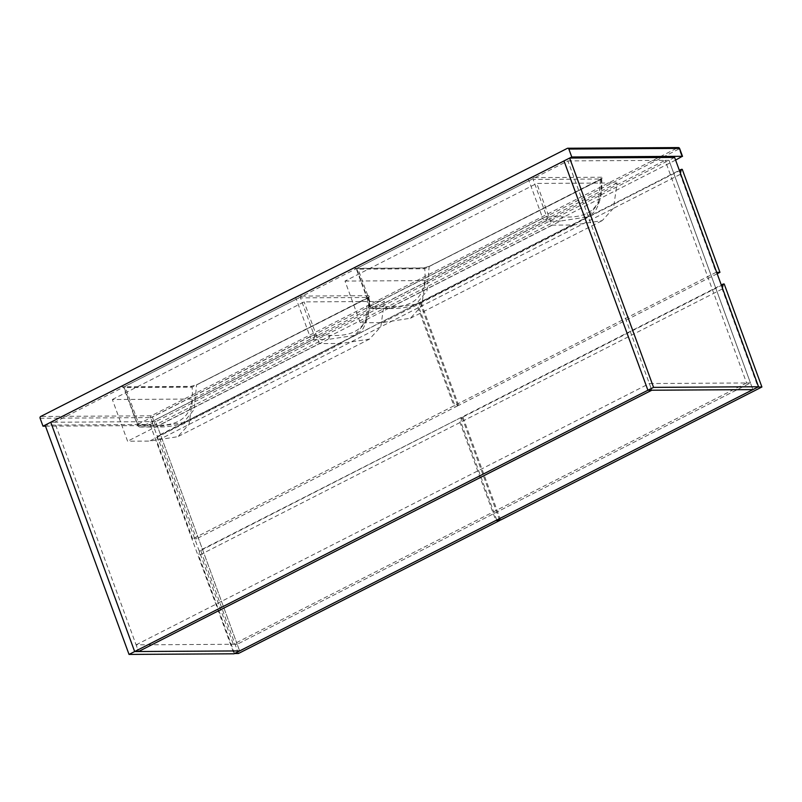 <?xml version="1.0" encoding="UTF-8"?>
<svg xmlns="http://www.w3.org/2000/svg" width="802" height="802" viewBox="0 0 802 802"><rect width="100%" height="100%" fill="white"/><g stroke="black" fill="none" stroke-linecap="round" stroke-linejoin="round"><path stroke-width="0.6" stroke-dasharray="4.01 3.01" d="M674.622 157.433L668.978 160.3L752.898 389.612L750.451 382.945L237.202 644.257L136.099 644.858L138.545 651.525L54.626 422.213L50.757 422.243L155.728 421.611L150.094 424.489L45.112 425.11M567.876 160.911L668.978 160.3L750.451 382.945L649.349 383.546L651.785 390.223L567.876 160.911L54.626 422.213M239.648 650.923L155.728 421.611L668.978 160.3L665.109 160.33L746.582 382.965L750.451 382.945L237.202 644.257L239.648 650.923M150.094 424.489L234.004 653.8M136.099 644.858L649.349 383.546M151.859 421.631L155.728 421.611L237.202 644.257L233.332 644.277L151.859 421.631L665.109 160.33M746.582 382.965L233.332 644.277M680.437 173.332L680.216 174.375L716.076 272.359L454.774 405.391L418.925 307.407L419.997 302.394L679.344 170.345M716.677 272.349L716.076 272.359M717.178 273.743L458.644 405.371L454.774 405.391M458.644 405.371L420.96 302.384L419.997 302.394M420.96 302.384L682.251 169.352M680.216 174.375L418.925 307.407M192.6 538.874L156.751 440.889L157.814 435.867L419.115 302.835L418.042 307.858L453.892 405.842L192.6 538.874L196.47 538.844L158.786 435.867L157.814 435.867M158.786 435.867L419.115 302.835M420.078 302.835L457.762 405.812L453.892 405.842M457.762 405.812L196.47 538.844M418.042 307.858L156.751 440.889M722.401 287.998L722.171 289.031L758.03 387.005M496.729 520.037L460.879 422.063L461.952 417.05L721.299 285.001M500.608 520.027L462.914 417.04L461.952 417.05M462.914 417.04L724.216 284.008M722.171 289.031L460.879 422.063M234.555 653.52L198.706 555.545L199.778 550.523L461.07 417.491L459.997 422.514L495.847 520.488M238.435 653.5L200.741 550.523L199.778 550.523M200.741 550.523L461.07 417.491M462.042 417.491L499.566 520.027M459.997 422.514L198.706 555.545M190.575 386.494L196.861 384.679L368.178 297.462C370.183 296.319 370.434 295.727 368.94 295.677A1.363 1.153 -90.3 0 0 368.339 297.472C371.597 332.048 349.241 336.67 329.161 335.306L314.194 335.396L300.469 297.873L368.339 297.472C369.391 297.131 369.201 297.352 367.787 298.113L192.089 387.206A1.363 1.153 -90.3 0 0 191.016 386.384L191.016 386.384A1.363 1.153 -90.3 0 0 190.575 386.494L122.696 386.895A4.541 0.942 159.9 0 1 123.809 385.12A1.363 0.672 -117 0 1 124.992 386.363L296.309 299.146L310.033 336.67L138.716 423.887L124.992 386.363A3.178 0.662 -20.1 0 0 123.698 387.446L123.147 386.785A1.363 1.153 -90.3 0 0 122.696 386.895M423.225 268.038L429.521 266.234L600.838 179.006C602.843 177.864 603.094 177.272 601.59 177.232A1.363 1.153 -90.3 0 0 600.989 179.016C604.257 213.593 581.891 218.224 561.811 216.861L546.854 216.951L533.119 179.427L600.989 179.016C602.041 178.686 601.851 178.896 600.437 179.668L424.739 268.75A1.363 1.153 -90.3 0 0 423.677 267.928L423.677 267.928A1.363 1.153 -90.3 0 0 423.225 268.038L355.356 268.449A4.541 0.942 159.9 0 1 356.459 266.665A1.363 0.672 -117 0 1 357.642 267.918L528.959 180.691L542.693 218.214L371.376 305.442L357.642 267.918A3.178 0.662 -20.1 0 0 356.349 269.001L355.797 268.339A1.363 1.153 -90.3 0 0 355.356 268.449M617.089 182.956L425.321 280.59L421.712 305.873L410.464 318.244L382.233 322.635L360.258 322.765L345 281.071L536.759 183.437L617.089 182.956L613.48 208.239L602.222 220.61L573.991 225.001L552.017 225.131L536.759 183.437M360.258 322.765L552.017 225.131M345 281.071L425.321 280.59M675.595 160.099L155.317 424.98L152.42 417.06L679.063 148.931L681.961 156.851M112.34 399.526L304.108 301.893L384.429 301.412L192.67 399.045L189.061 424.328L177.813 436.689L149.573 441.09L127.598 441.22L112.34 399.526L192.67 399.045M45.503 426.173L153.543 425.531L155.317 424.98M384.429 301.412L380.82 326.695L369.572 339.066L341.341 343.457L319.366 343.587L127.598 441.22M319.366 343.587L304.108 301.893M385.562 306.595C405.601 307.888 427.967 303.487 424.739 268.75L356.87 269.161L370.604 306.685L385.562 306.595A3.178 2.687 -90.3 0 0 389.1 308.259L560.418 221.031L587.475 216.911L598.312 203.618L600.437 179.668A1.363 0.672 -117 0 1 600.678 179.046L600.678 179.046A1.363 0.672 -117 0 1 600.838 179.006M152.911 425.05C172.991 426.403 195.347 421.782 192.089 387.206L124.21 387.607L137.944 425.14L152.911 425.05A3.178 2.687 -90.3 0 0 156.44 426.704L141.483 426.794L312.8 339.577L327.757 339.487L156.44 426.704L183.498 422.594L354.825 335.366L365.662 322.073L367.787 298.113A1.363 0.672 -117 0 1 368.028 297.492L368.028 297.492A1.363 0.672 -117 0 1 368.178 297.462M368.339 297.472C369.391 297.131 369.201 297.352 367.787 298.113M600.989 179.016C602.041 178.686 601.851 178.896 600.437 179.668M368.94 295.677L301.071 296.088A4.541 0.942 159.9 0 0 295.126 297.893L123.809 385.12M601.59 177.232L533.721 177.633A4.541 0.942 159.9 0 0 527.776 179.447L356.459 266.665M567.345 148.35L677.88 147.688L151.237 415.817L40.701 416.479M382.233 322.635L573.991 225.001M40.1 418.263L150.636 417.601L153.543 425.531M341.341 343.457L149.573 441.09M429.521 266.234A1.363 0.672 -117 0 0 429.361 266.264L429.361 266.264A1.363 0.672 -117 0 0 429.12 266.886L427.015 290.785L416.158 304.138L389.1 308.259L374.133 308.349L545.45 221.121L560.418 221.031A3.178 2.687 89.7 0 0 561.811 216.861M416.158 304.138L587.475 216.911C592.989 213.272 595.926 210.655 596.297 209.061C600.909 200.299 602.693 190.244 601.65 178.906L429.361 266.264L423.677 267.928L355.797 268.339A1.363 1.153 -90.3 0 1 356.87 269.161A3.178 0.662 -20.1 0 1 356.349 269.001L370.083 306.524A3.178 0.662 -20.1 0 1 371.376 305.442A3.178 1.554 63 0 0 374.133 308.349A3.178 2.687 -90.3 0 1 370.604 306.685A3.178 0.662 -20.1 0 1 370.083 306.524A3.178 3.178 0 0 0 373.09 308.61L388.048 308.519C400.048 308.79 409.411 307.326 416.158 304.138M329.161 335.306A3.178 2.687 89.7 0 1 327.757 339.487L354.815 335.366C360.329 331.727 363.266 329.101 363.637 327.517C368.258 318.755 370.043 308.7 369 297.352L196.701 384.719A1.363 0.672 -117 0 0 196.47 385.341L194.365 409.241L183.498 422.584C176.761 425.772 167.387 427.235 155.398 426.965L140.43 427.055A3.178 2.687 -90.3 0 0 141.483 426.794A3.178 1.554 63 0 1 138.716 423.887A3.178 0.662 -20.1 0 0 137.433 424.97L123.698 387.446A3.178 0.662 -20.1 0 0 124.21 387.607A1.363 1.153 -90.3 0 0 123.147 386.785L191.016 386.384L196.701 384.719A1.363 0.672 -117 0 1 196.861 384.679M314.194 335.396A3.178 2.687 89.7 0 1 312.8 339.577A3.178 1.554 63 0 1 310.033 336.67A3.178 0.662 -20.1 0 1 314.194 335.396M295.126 297.893A1.363 0.672 -117 0 1 296.309 299.146A3.178 0.662 -20.1 0 1 300.469 297.873A1.363 1.153 -90.3 0 1 301.071 296.088M137.944 425.14A3.178 0.662 -20.1 0 1 137.433 424.97A3.178 3.178 0 0 0 140.43 427.055A3.178 2.687 -90.3 0 1 137.944 425.14M546.854 216.951A3.178 2.687 89.7 0 1 545.45 221.121A3.178 1.554 63 0 1 542.693 218.214A3.178 0.662 -20.1 0 1 546.854 216.951M527.776 179.447A1.363 0.672 -117 0 1 528.959 180.691A3.178 0.662 -20.1 0 1 533.119 179.427A1.363 1.153 -90.3 0 1 533.721 177.633M679.494 148.671L679.063 148.931A1.363 0.672 -117 0 0 677.88 147.688A1.363 1.153 89.7 0 1 678.332 147.578M152.42 417.06L150.636 417.601A1.363 1.153 -90.3 0 1 151.237 415.817A1.363 0.672 -117 0 1 152.42 417.06M410.464 318.244L602.222 220.61M369.572 339.066L177.813 436.689"/><path stroke-width="1.2" d="M129.032 654.422L234.004 653.8L239.648 650.923L134.666 651.555L50.757 422.243L564.006 160.931L647.916 390.243L134.666 651.555L50.757 422.243L45.112 425.11L129.032 654.422L134.666 651.555L138.545 651.525L651.785 390.223L647.916 390.243L653.56 387.376L569.641 158.054L564.006 160.931L647.916 390.243L752.898 389.612L758.532 386.744L653.56 387.376M758.532 386.744L674.622 157.433L569.641 158.054M651.785 390.223L138.545 651.525L239.648 650.923L752.898 389.612L651.785 390.223M716.677 272.349L719.945 272.329L682.251 169.352L681.289 169.352L680.437 173.332M719.945 272.329L717.178 273.743M679.344 170.345L681.289 169.352M761.9 386.995L500.608 520.027L496.739 520.047L758.03 387.015L761.9 386.995L724.216 284.008L723.244 284.018L722.401 287.998M721.299 285.001L723.244 284.018M495.857 520.498L234.555 653.53L238.435 653.5L499.726 520.468L495.857 520.498M571.756 156.981L42.997 426.183L40.1 418.263A1.363 1.153 -90.3 0 1 40.701 416.479L567.345 148.35A1.363 1.153 -90.3 0 1 568.859 149.062L571.756 156.981L682.291 156.32L679.394 148.4L568.859 149.062M682.291 156.32L675.595 160.099M42.997 426.183L45.503 426.173M682.522 156.39L679.615 148.47A1.363 1.363 0 0 0 678.332 147.578A1.363 1.153 89.7 0 1 679.394 148.4L679.494 148.671M678.332 147.578L567.796 148.24"/></g></svg>
